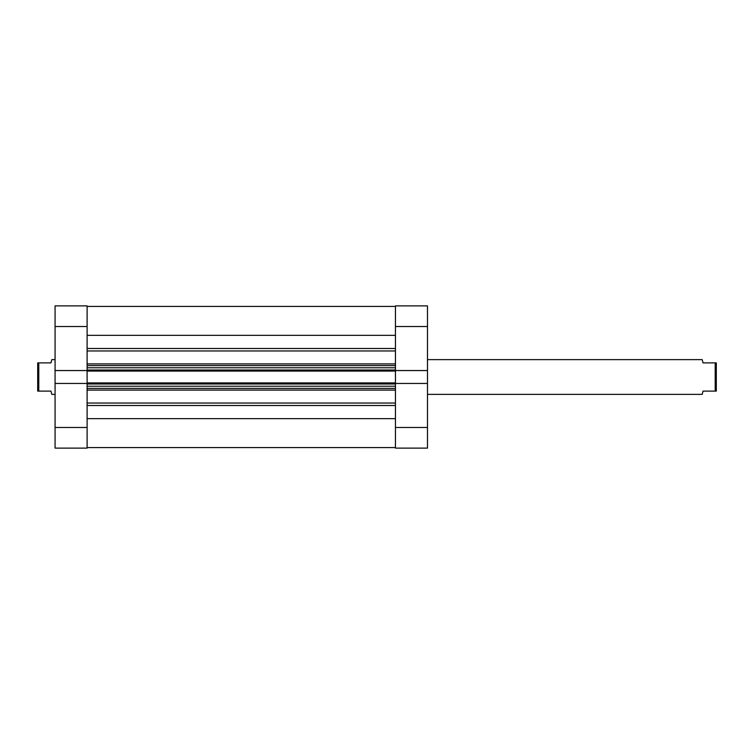 <?xml version="1.0" encoding="UTF-8"?>
<svg xmlns="http://www.w3.org/2000/svg" width="754" height="754" viewBox="0 0 754 754"><rect width="100%" height="100%" fill="white"/><g stroke="black" fill="none" stroke-linecap="round" stroke-linejoin="round"><path stroke-width="1.13" d="M395.454 326.51L427.49 326.51L427.49 370.553L395.454 370.553L395.454 326.51L395.454 370.553L427.49 370.553L427.49 305.879L395.454 305.879L395.454 326.51L427.49 326.51L427.49 305.879L395.454 305.879L395.454 326.51M395.454 448.121L427.49 448.121L427.49 370.553L427.49 427.49L395.454 427.49L395.454 448.121L427.49 448.121L427.49 427.49L395.454 427.49L395.454 383.447L395.454 448.121M395.454 383.447L427.49 383.447L395.454 383.447L395.454 382.919L395.454 383.588M87.106 383.447L55.07 383.447L55.07 427.49L87.106 427.49L87.106 383.447L55.07 383.447L55.07 448.121L87.106 448.121L87.106 383.588M87.106 370.553L87.106 305.879L55.07 305.879L55.07 383.447L55.07 370.553L87.106 370.553L87.106 326.51L55.07 326.51L55.07 370.553L87.106 370.553L87.106 382.919L395.454 382.919L87.106 382.919L87.106 371.081L395.454 371.081L395.454 382.919L395.454 371.081L87.106 371.081L87.106 370.412M55.07 305.879L87.106 305.879L87.106 326.51L55.07 326.51L55.07 305.879M55.07 448.121L87.106 448.121L87.106 427.49L55.07 427.49L55.07 448.121M702.181 394.37L427.49 394.37L702.181 394.37L703.058 391.119L715.216 391.119L715.216 362.881L703.058 362.881L702.181 359.63L427.49 359.63L702.181 359.63L703.058 362.881L715.216 362.881L715.216 391.119L716.3 391.119L716.3 362.881L715.216 362.881L716.3 362.881L716.3 391.119L703.058 391.119L702.238 394.163M51.819 394.37L55.07 394.37L51.819 394.37L51.592 393.541L51.819 394.37M50.942 391.119L51.592 393.541L50.942 391.119L38.784 391.119L50.942 391.119M38.784 362.881L38.784 391.119L38.784 362.881L37.7 362.881L37.7 391.119L38.784 391.119L37.7 391.119L37.7 362.881L50.942 362.881L38.784 362.881M51.592 360.459L50.942 362.881L51.819 359.63L55.07 359.63L51.819 359.63L51.592 360.459M87.106 306.426L395.454 306.426L87.106 306.426M395.454 350.968L87.106 350.968L395.454 350.968M87.106 363.899L395.454 363.899L87.106 363.899M395.454 390.101L87.106 390.101L395.454 390.101M87.106 403.032L395.454 403.032L87.106 403.032M395.454 418.659L87.106 418.659L395.454 418.659M87.106 405.501L395.454 405.501L87.106 405.501M87.106 335.341L395.454 335.341L87.106 335.341M395.454 348.499L87.106 348.499L395.454 348.499M87.106 388.404L395.454 388.404L87.106 388.404M395.454 386.227L87.106 386.227L395.454 386.227M87.106 384.003L395.454 384.003L87.106 384.003M87.106 365.596L395.454 365.596L87.106 365.596M87.106 369.997L395.454 369.997L87.106 369.997M395.454 367.773L87.106 367.773L395.454 367.773M87.106 447.574L395.454 447.574"/></g></svg>
